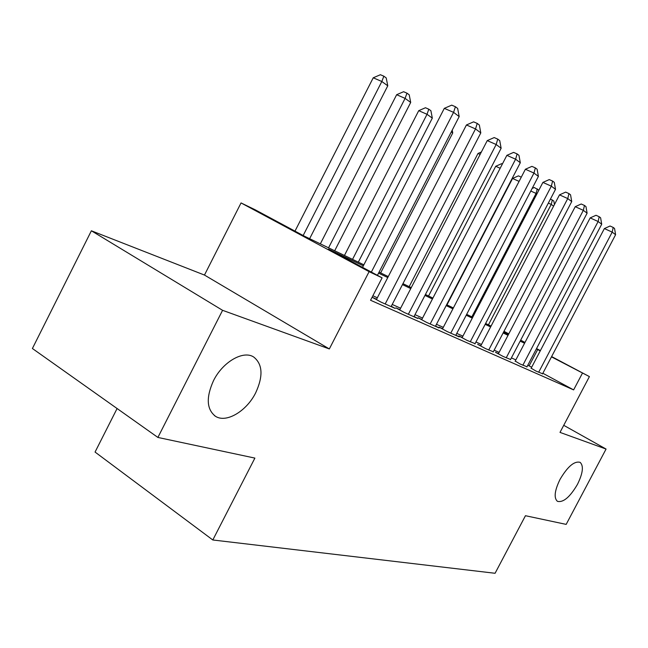 <?xml version="1.0" encoding="UTF-8"?>
<svg xmlns="http://www.w3.org/2000/svg" width="648" height="648" viewBox="0 0 648 648"><rect width="100%" height="100%" fill="white"/><g stroke="black" fill="none" stroke-linecap="round" stroke-linejoin="round"><path stroke-width="0.97" d="M560.042 479.374C567.648 466.487 574.347 460.817 580.13 462.348C583.816 465.855 582.933 473.186 577.481 484.331C569.989 497.097 563.298 502.767 557.41 501.325C553.716 497.931 554.591 490.617 560.042 479.374M213.484 380.708C222.718 361.868 243.381 350.05 253.708 357.024C262.675 364.192 263.339 376.099 255.717 392.737C246.734 411.035 226.355 423.355 215.541 416.332C206.615 409.447 205.926 397.572 213.484 380.708M117.094 408.524L95.053 452.061L212.811 539.978L495.08 573.278L525.455 515.711L566.174 524.386L606.066 449.056L563.736 425.315M212.811 539.978L254.883 458.096L157.893 437.44L32.4 348.502L91.376 230.785L222.58 310.319L329.33 348.94L369.101 271.658L241.048 202.929L255.093 209.741L304.422 236.188L363.852 264.821M329.33 348.94L204.468 275.06L91.376 230.785M204.468 275.06L241.048 202.929M157.893 437.44L222.58 310.319M531.166 368.202L535.953 371.053L542.603 373.766M515.225 361.09L520.004 363.949L526.986 366.8M498.466 353.614L495.445 352.261L503.221 356.489L510.575 359.486M480.824 345.74L477.641 344.323L485.555 348.624L493.298 351.783M462.226 337.446L458.873 335.948L466.916 340.338L475.089 343.659M442.6 328.69L439.052 327.11L447.242 331.582L459.181 336.895L455.876 335.089M421.848 319.44L418.098 317.763L426.433 322.323L439.06 327.945L435.569 326.033M399.881 309.639L395.904 307.865L404.384 312.514L417.766 318.468L414.072 316.443M376.585 299.246L372.357 297.359L380.984 302.106L395.191 308.424L391.271 306.277M363.334 265.826L328.415 249.059L382.101 277.846L370.551 300.259L573.626 389.894L542.87 373.264M531.684 367.214L527.804 365.245M515.857 359.883L511.41 357.89M499.114 352.374L494.149 350.155M481.48 344.477L475.956 341.998M462.907 336.142L456.759 333.388M443.297 327.353L436.469 324.292M422.561 318.063L414.987 314.661M400.618 308.221L392.21 304.455M377.339 297.78L372.867 295.78M551.634 356.57L589.413 376.601L560.002 432.394L606.066 449.056M589.413 376.601L551.48 356.862M573.626 389.894L582.39 373.256M382.101 277.846L369.101 271.658M503.99 331.306L508.785 333.858M520.684 340.16L524.985 342.444M536.544 348.567L540.392 350.609M508.64 334.141L503.836 331.598M379.064 272.152L388.265 276.583M402.951 283.662L411.245 287.655M425.436 294.492L432.913 298.088M446.634 304.706L453.373 307.946M466.665 314.353L472.724 317.269M485.611 323.474L491.063 326.106M503.561 332.124L508.461 334.481M540.238 350.9L536.366 348.916M524.564 343.246L520.174 341.14M508.032 335.308L503.132 332.951M490.625 326.948L485.166 324.332M472.279 318.136L466.212 315.228M452.911 308.837L446.172 305.605M432.435 299.012L424.958 295.415M410.759 288.595L402.457 284.61M387.763 277.555L378.562 273.14M529.149 365.845L537.694 349.547M371.353 272.087L453.576 112.347L459.189 116.591L377.428 275.343M362.548 267.365L444.301 108.362L453.576 112.347L455.414 106.726L457.658 108.443L459.189 116.591M444.301 108.362L451.705 105.146L455.414 106.726M309.631 238.699L387.771 85.811L381.826 81.494L373.232 77.8L294.986 231.134M373.232 77.8L380.4 74.723L383.843 76.189L381.826 81.494L303.159 235.516M383.843 76.189L386.216 77.93L387.771 85.811M385.187 303.969L475.519 128.92L480.8 132.905L391.1 306.601M376.407 299.587L466.43 124.975L475.519 128.92L477.228 123.42L479.342 125.032L480.8 132.905M466.43 124.975L473.591 121.848L477.228 123.42M408.337 314.272L496.166 144.512L501.131 148.262L413.91 316.751M399.719 309.955L487.247 140.616L496.166 144.512L497.753 139.118L499.738 140.632L501.131 148.262M487.247 140.616L494.189 137.57L497.753 139.118M430.159 323.984L515.614 159.197L520.304 162.737L435.416 326.325M421.694 319.731L506.866 155.35L515.614 159.197L517.096 153.908L518.967 155.342L520.304 162.737M506.866 155.35L513.597 152.385L517.096 153.908M450.765 333.153L533.968 173.065L538.399 176.41L455.738 335.364M442.454 328.965L525.39 169.258L533.968 173.065L535.353 167.881L537.119 169.233L538.399 176.41M525.39 169.258L531.919 166.366L535.353 167.881M334.684 250.768L410.702 102.449L405.097 98.383L396.649 94.713L320.331 243.859M396.649 94.713L403.599 91.716L406.976 93.174L405.097 98.383L328.56 247.82M406.976 93.174L409.212 94.819L410.702 102.449M358.312 262.156L432.321 118.13L427.032 114.299L418.73 110.67L344.436 255.466M418.73 110.67L425.469 107.746L428.79 109.188L427.032 114.299L352.528 259.37M428.79 109.188L430.904 110.743L432.321 118.13M380.643 272.913L452.741 132.953L451.3 131.9M452.207 130.143L452.741 132.953M470.254 341.82L551.327 186.17L555.514 189.329L474.96 343.918M462.089 337.705L542.903 182.412L551.327 186.17L552.614 181.084L554.291 182.363L555.514 189.329M542.903 182.412L549.245 179.593L552.614 181.084M480.111 154.418L477.997 153.479L409.18 286.659M477.997 153.479L481.359 152.005M488.714 350.033L567.753 198.572L571.73 201.577L493.177 352.018M480.695 345.983L559.491 194.87L567.753 198.572L568.96 193.59L570.548 194.805L571.73 201.577M559.491 194.87L565.655 192.116L568.96 193.59M500.167 168.278L495.728 166.285L428.563 295.998M495.728 166.285L501.73 163.636L502.419 163.944M506.218 357.826L583.338 210.341L587.104 213.184L510.454 359.705M498.344 353.84L575.221 206.688L583.338 210.341L584.464 205.448L585.97 206.607L587.104 213.184M575.221 206.688L581.216 203.999L584.464 205.448M519.089 181.391L512.576 178.459L446.974 304.868M512.576 178.459L518.416 175.867L521.292 177.155M522.847 365.221L598.128 221.511L601.709 224.216L526.881 367.011M515.111 361.301L590.166 217.906L598.128 221.511L599.189 216.716L600.615 217.809L601.709 224.216M590.166 217.906L595.998 215.282L599.189 216.716M536.876 193.995L536.09 193.42L471.857 316.856M532.138 188.455L534.284 187.499L538.861 190.18M537.289 188.843L536.09 193.42L530.793 191.022M538.666 372.26L612.19 232.13L615.6 234.706L542.498 373.961M531.06 368.404L604.365 228.574L612.19 232.13L613.186 227.424L614.547 228.469L615.6 234.706M604.365 228.574L610.06 226.006L613.186 227.424M553.619 206.137L551.221 204.404L488.438 324.842M550.452 199.049L553.821 200.985L554.445 204.549M552.347 199.908L551.221 204.404L548.346 203.091M215.541 416.332L214.456 415.603"/></g></svg>
